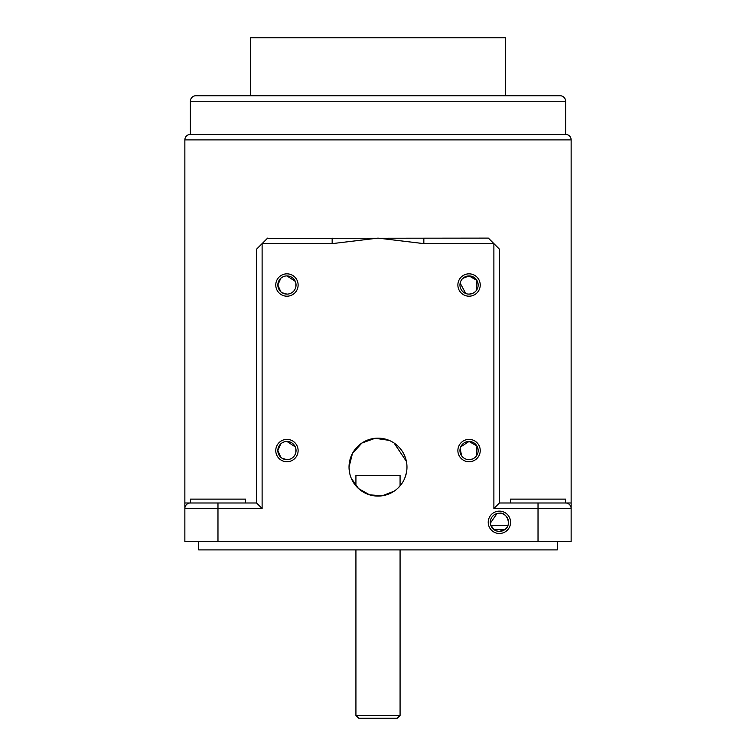 <?xml version="1.0" encoding="UTF-8"?>
<svg xmlns="http://www.w3.org/2000/svg" width="756" height="756" viewBox="0 0 756 756"><rect width="100%" height="100%" fill="white"/><g stroke="black" fill="none" stroke-linecap="round" stroke-linejoin="round"><path stroke-width="1.13" d="M557.342 541.617L557.342 549.895L198.658 549.895L198.658 541.617M490.918 525.609L507.881 525.609L490.918 525.609M467.388 293.971L469.051 294.122A9.11 9.11 0 0 0 478.161 285.021A9.11 9.11 0 0 0 469.051 275.912A9.11 9.11 0 0 0 459.95 285.021A9.11 9.11 0 0 0 469.051 294.122L472.339 293.508M476.412 290.38L476.941 280.476L469.051 275.912L462.852 278.35M469.051 296.191A11.17 11.17 0 0 0 480.23 285.021A11.17 11.17 0 0 0 469.051 273.842A11.17 11.17 0 0 0 457.881 285.021A11.17 11.17 0 0 0 469.051 296.191M469.051 461.736A11.17 11.17 0 0 0 480.23 450.567A11.17 11.17 0 0 0 469.051 439.387A11.17 11.17 0 0 0 457.881 450.567A11.17 11.17 0 0 0 469.051 461.736M467.388 459.516L469.051 459.667A9.11 9.11 0 0 0 478.161 450.567A9.11 9.11 0 0 0 469.051 441.457A9.11 9.11 0 0 0 459.95 450.567A9.11 9.11 0 0 0 469.051 459.667L472.339 459.053M476.412 455.925L476.941 446.021L469.051 441.457L460.735 446.853M349.593 472.793L349.026 467.123A28.974 28.974 0 0 0 378 496.087A28.974 28.974 0 0 0 406.974 467.123A28.974 28.974 0 0 0 378 438.149A28.974 28.974 0 0 0 349.026 467.123L352.447 453.468L361.897 443.035L375.127 438.291L389.085 440.351M406.416 472.774L404.762 478.227M402.088 483.216L398.478 487.611M394.103 491.202L382.252 495.775L369.589 494.84L358.552 488.593L351.238 478.208M499.404 533.481A11.17 11.17 0 0 0 510.574 522.302A11.17 11.17 0 0 0 499.404 511.132A11.17 11.17 0 0 0 488.225 522.302A11.17 11.17 0 0 0 499.404 533.481M496.512 530.939L499.404 531.411A9.11 9.11 0 0 0 508.505 522.302A9.11 9.11 0 0 0 499.404 513.201A9.11 9.11 0 0 0 490.294 522.302A9.11 9.11 0 0 0 499.404 531.411L505.008 529.474C512.407 524.484 506.237 511.5 499.404 513.201M490.625 524.721L493.791 529.474L505.008 529.474M267.388 238.357L488.367 238.112L499.404 249.149L499.404 502.986L571.139 502.986L571.139 139.888L184.861 139.888L184.861 504.772M190.38 502.986A5.519 5.519 0 0 0 184.861 508.505A5.519 5.519 0 0 1 190.38 502.986L217.974 502.986L184.861 502.986L184.861 541.617L571.139 541.617L571.139 508.505A5.519 5.519 0 0 0 565.62 502.986L538.026 502.986L538.026 541.617M245.605 502.986L245.605 499.13L190.427 499.13L190.427 502.986M565.573 502.986L565.573 499.13L510.394 499.13L510.394 502.986M571.139 139.888A5.519 5.519 0 0 0 565.62 134.37L190.38 134.37A5.519 5.519 0 0 0 184.861 139.888M565.62 134.37L565.62 101.257L190.38 101.257L190.38 134.37M565.62 101.257A5.519 5.519 0 0 0 560.101 95.738L195.899 95.738A5.519 5.519 0 0 0 190.38 101.257M286.949 296.191A11.17 11.17 0 0 0 298.119 285.021A11.17 11.17 0 0 0 286.949 273.842A11.17 11.17 0 0 0 275.77 285.021A11.17 11.17 0 0 0 286.949 296.191M286.949 294.122A9.11 9.11 0 0 0 296.05 285.021A9.11 9.11 0 0 0 286.949 275.912A9.11 9.11 0 0 0 277.839 285.021A9.11 9.11 0 0 0 286.949 294.122L282.13 292.742M288.594 293.971L290.219 293.517M291.74 292.761L293.148 291.693M294.33 290.342L295.256 288.735M295.842 286.959L295.861 283.15M295.284 281.355L286.949 275.912M286.949 461.736A11.17 11.17 0 0 0 298.119 450.567A11.17 11.17 0 0 0 286.949 439.387A11.17 11.17 0 0 0 275.77 450.567A11.17 11.17 0 0 0 286.949 461.736M286.949 459.667A9.11 9.11 0 0 0 296.05 450.567A9.11 9.11 0 0 0 286.949 441.457A9.11 9.11 0 0 0 277.839 450.567A9.11 9.11 0 0 0 286.949 459.667L282.12 458.287M288.594 459.516L290.219 459.062M291.75 458.306L293.148 457.238M294.33 455.887L295.256 454.29M295.842 452.504L295.861 448.705M295.284 446.9L286.949 441.457M280.778 443.876L277.839 450.529L280.741 457.229M280.778 278.321L277.839 284.984L280.741 291.684M423.842 238.112L423.842 243.63L378 238.112L332.158 243.63L262.115 243.63L262.115 508.505L256.596 502.986L256.596 249.149L267.633 238.112M332.158 238.112L332.158 243.63M262.115 508.505L217.974 508.505L217.974 502.986L256.596 502.986M571.139 502.986L571.139 508.505A5.519 5.519 0 0 0 565.62 502.986A5.519 5.519 0 0 1 571.139 508.505L493.885 508.505L493.885 243.63L423.842 243.63M499.404 502.986L493.885 508.505M497.042 513.504L490.342 523.18M394.074 443.016L406.407 461.434M460.149 448.639L461.632 455.849M460.149 283.084L465.772 293.508M400.075 715.441L397.316 718.2L358.684 718.2L355.925 715.441L400.075 715.441L400.075 549.895M400.075 485.881L400.075 475.401L355.925 475.401L355.925 485.881M505.471 95.738L505.471 37.8L250.529 37.8L250.529 95.738M217.974 541.617L217.974 508.505L184.861 508.505M355.925 549.895L355.925 715.441"/></g></svg>
